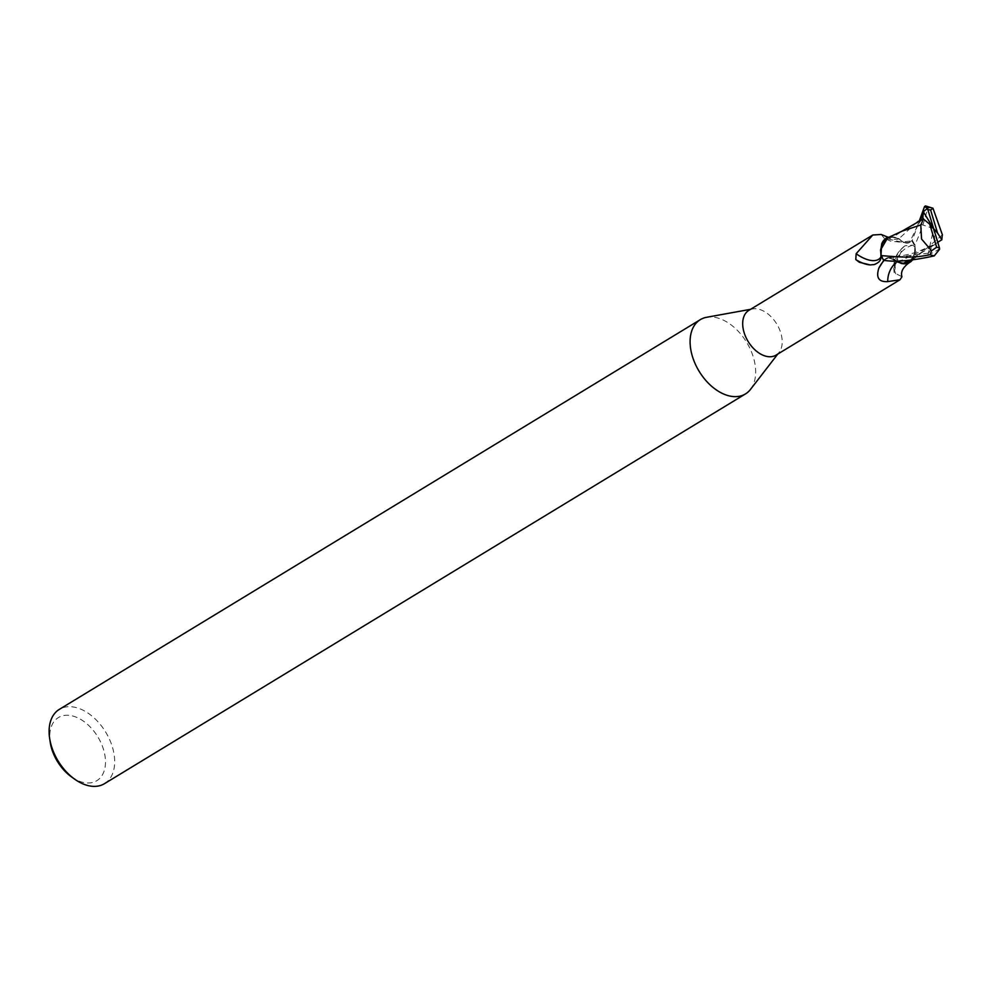 <?xml version="1.0" encoding="UTF-8"?>
<svg xmlns="http://www.w3.org/2000/svg" width="992" height="992" viewBox="0 0 992 992"><rect width="100%" height="100%" fill="white"/><g stroke="black" fill="none" stroke-linecap="round" stroke-linejoin="round"><path stroke-width="0.74" stroke-dasharray="4.96 3.72" d="M750.485 389.41A43.462 27.826 58.7 0 0 753.387 357.306A43.462 27.826 58.7 0 0 706.639 317.279M776.042 355.124A26.189 16.765 58.7 0 0 779.08 352.396A26.189 16.765 58.7 0 0 780.816 333.052A26.189 16.765 58.7 0 0 752.655 308.934A26.189 16.765 58.7 0 0 748.836 310.372M104.482 783.668A43.462 27.826 58.7 0 0 112.394 747.038A43.462 27.826 58.7 0 0 59.309 709.392M71.399 776.823A36.952 23.647 58.7 0 0 98.754 779.303A36.952 23.647 58.7 0 0 103.54 749.568A36.952 23.647 58.7 0 0 70.06 715.468A36.952 23.647 58.7 0 0 50.17 741.904M932.629 208.06L928.537 207.836C924.656 215.549 926.466 218.699 914.884 245.098L915.43 250.616L911.499 260.834L915.43 250.616L914.946 245.384A27.057 17.323 58.7 0 0 912.218 240.436L919.224 221.117M912.33 260.152A23.312 14.917 58.7 0 0 914.351 256.506L914.946 245.384A27.057 17.323 58.7 0 0 912.218 240.436L909.776 242.085C906.539 243.834 902.968 242.705 899.05 238.675L892.589 237.274L899.012 238.725M881.231 234.484L884.095 238.117L901.443 242.06L911.859 240.907L909.862 242.271A11.681 7.477 58.7 0 1 908.201 242.99A11.681 7.477 58.7 0 1 899.099 238.886A23.312 14.917 58.7 0 0 894.66 237.224L889.167 237.423M888.2 237.671L892.788 237.237L902.336 231.062M884.294 240.027L883.289 241.168M911.474 260.871L914.351 256.506A23.312 14.917 58.7 0 0 915.033 246.971A26.189 16.765 58.7 0 0 911.859 240.907M915.033 246.971L912.64 245.136L904.927 245.805L903.005 247.566L896.16 262.93L894.226 272.763L901.951 276.756M903.005 247.566A29.462 27.032 -155.8 0 0 894.561 268.844M896.842 261.814A29.562 27.119 -155.8 0 1 896.867 261.789A11.681 7.477 58.7 0 0 886.104 258.404L883.748 260.226A27.057 17.323 58.7 0 1 881.02 255.291A27.057 17.323 58.7 0 0 883.748 260.226L888.572 257.722L895.764 260.735M912.64 245.136A28.049 25.742 -155.8 0 0 895.615 273.829M896.867 261.789A23.312 14.917 58.7 0 0 901.306 263.438M917.079 221.985L899.05 238.675C902.956 242.693 906.539 243.834 909.776 242.085C906.502 243.896 902.918 242.767 899 238.737L894.66 237.224A23.312 14.917 58.7 0 0 889.588 237.038M881.615 244.168A23.312 14.917 58.7 0 0 880.921 253.704A26.189 16.765 58.7 0 0 884.108 259.755M880.921 253.704L880.921 254.746M874.101 264.566A29.462 14.384 43.7 0 1 873.034 264.777A29.462 14.384 43.7 0 1 871.05 264.914A29.462 14.384 43.7 0 1 870.678 264.914M899.099 238.886A29.562 14.434 43.7 0 1 882.012 235.005M892.738 237.274L887.356 237.981M895.888 260.735L888.646 257.722L883.091 260.66L888.646 257.722L897.041 261.913M922.783 219.158L919.758 220.98L909.763 242.11M942.4 234.844L923.192 251.286L908.808 260.4M939.486 247.926L937.924 249.947L927.805 255.44L932.666 245.074L933.956 245.173L937.775 242.259M933.956 245.173L900.761 260.698M927.805 255.44L933.646 228.644L935.171 243.871M914.884 245.098A27.168 17.385 58.7 0 0 912.268 240.399M933.646 228.644L916.62 222.853M886.104 258.404A40.821 37.448 -155.8 0 0 884.232 260.313M909.862 242.271A40.821 19.927 43.7 0 1 901.443 242.06M928.487 253.146L886.191 258.565M939.573 249.302L937.924 249.947M928.537 207.836A27.168 17.385 58.7 0 0 924.507 206.621M752.655 308.934L750.572 309.318M894.226 272.763C892.366 261.603 895.925 252.613 904.927 245.805M875.093 264.294L873.034 264.777M908.201 242.99L890.518 241.118L884.095 238.117M883.016 241.341C885.955 238.365 887.914 237.1 888.882 237.547L888.088 237.423M871.05 264.914L870.232 264.926M923.192 251.286L911.474 260.859M932.666 245.086C913.136 254.374 909.242 254.659 888.646 257.722L888.584 257.734M779.08 352.396L777.778 354.07M922.151 219.753C920.378 220.782 918.468 223.733 916.447 228.569L919.15 221.39M901.133 231.669L899.372 232.736M932.257 246.227L914.413 257.102"/><path stroke-width="1.49" d="M750.572 309.318L706.639 317.279A43.462 27.826 58.7 0 0 700.302 319.66A43.462 27.826 58.7 0 0 692.379 356.289A43.462 27.826 58.7 0 0 745.463 393.936A43.462 27.826 58.7 0 0 750.485 389.41L777.778 354.07M880.921 253.704L880.908 256.99C881.082 260.338 878.813 262.868 874.101 264.566L870.232 264.926L859.407 262.31L855.786 259.569L856.146 253.716L872.811 234.992L748.836 310.372A26.189 16.765 58.7 0 0 744.062 332.432A26.189 16.765 58.7 0 0 776.042 355.124L900.017 279.744L887.728 281.604C878.763 282.137 875.812 277.648 878.862 268.125L884.108 259.755M700.302 319.66L59.309 709.392A43.462 27.826 58.7 0 0 49.6 738.036A43.462 27.826 58.7 0 0 51.398 746.021A43.462 27.826 58.7 0 0 74.574 779.104A43.462 27.826 58.7 0 0 104.482 783.668L745.463 393.936M49.6 738.036L50.17 741.904A36.952 23.647 58.7 0 0 51.683 748.7A36.952 23.647 58.7 0 0 71.399 776.823L74.574 779.104M883.289 241.168L880.549 250.034L887.642 237.869L884.294 240.027M872.811 234.992L881.231 234.484L888.882 237.547M896.842 261.814A29.562 27.119 -155.8 0 0 887.728 281.604M895.764 260.735L901.306 263.438A23.312 14.917 58.7 0 0 909.23 262.682C902.894 267.307 900.476 272.006 901.951 276.756L900.017 279.744M909.23 262.682A23.312 14.917 58.7 0 0 912.33 260.152M875.093 264.294L874.101 264.566M880.908 256.99A28.049 13.69 43.7 0 1 856.146 253.716M870.678 264.914A29.462 14.384 43.7 0 1 855.786 259.569M889.588 237.038A23.312 14.917 58.7 0 0 883.016 241.341A23.312 14.917 58.7 0 0 881.615 244.168L881.02 255.291L880.549 250.034L881.07 255.576A27.168 17.385 58.7 0 0 883.686 260.276C894.933 262.31 911.784 260.846 934.228 255.886L939.573 249.302L939.436 247.665M887.356 237.981L881.615 244.168M908.808 260.4L903.303 263.351L911.499 260.834L903.216 263.401L911.474 260.871M901.306 263.438L903.216 263.401M900.761 260.698L897.041 261.913L903.402 263.339L896.954 261.938M897.041 261.913L895.888 260.735M902.336 231.062L920.774 224.961L921.568 239.06L931.538 250.753L930.198 254.671C917.03 257.312 908.846 258.044 881.07 255.576M937.775 242.259L941.842 239.754L937.564 233.058L930.62 210.068A20.646 13.218 58.7 0 0 927.904 209.721L926.838 208.89L923.304 211.705L922.783 219.158M919.224 221.117L924.507 206.621L925.462 205.914L932.976 208.233L942.4 234.844M924.507 206.621L927.408 208.196L927.855 209.634M923.775 213.292L919.77 220.968L901.133 231.669M923.453 218.674L920.75 225.382M918.257 221.303L916.62 222.853L923.304 218.86L929.74 224.242L936.671 247.231L931.538 250.753M941.78 239.878L942.375 234.596M923.304 211.705L933.646 228.644L937.564 233.058M930.62 210.068L932.976 208.233M939.474 247.926L933.646 228.644L929.74 224.242M927.904 209.721L933.646 228.644M884.232 260.313A40.821 37.448 -155.8 0 0 878.862 268.125M927.408 208.196L926.838 208.89M930.198 254.671A27.168 17.385 58.7 0 0 934.228 255.886M936.671 247.231A20.646 13.218 58.7 0 0 939.387 247.578M902.757 230.851L887.394 237.968M912.243 260.164L911.499 260.834"/></g></svg>
